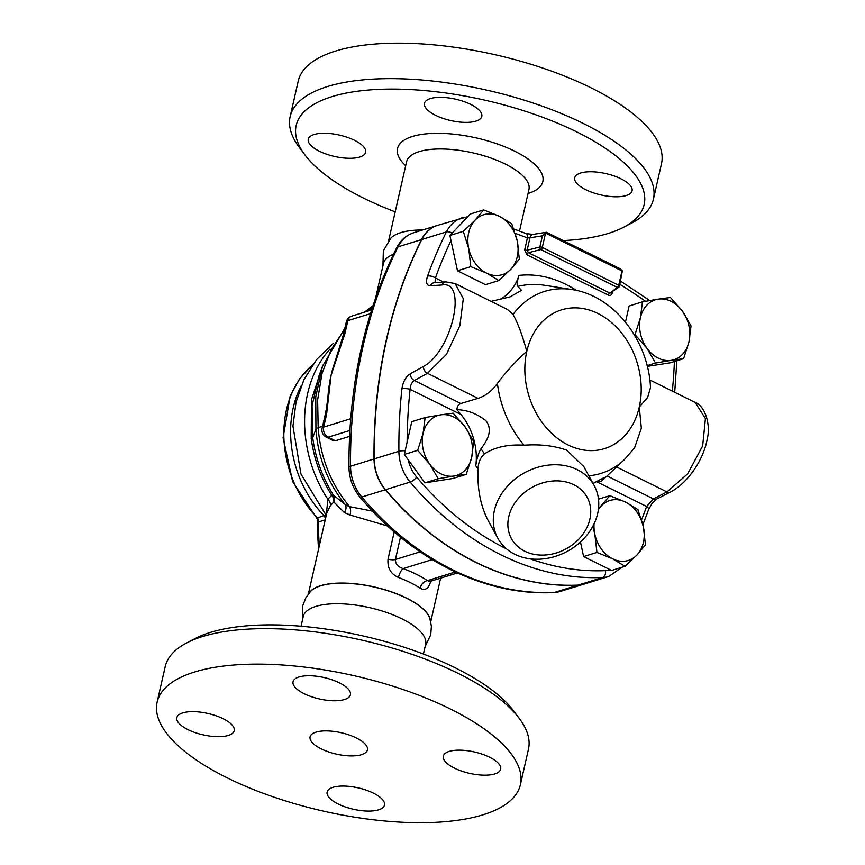 <?xml version="1.0" encoding="UTF-8"?>
<svg xmlns="http://www.w3.org/2000/svg" width="865" height="865" viewBox="0 0 865 865"><rect width="100%" height="100%" fill="white"/><g stroke="black" fill="none" stroke-linecap="round" stroke-linejoin="round"><path stroke-width="1.3" d="M382.946 265.739L383.346 250.839L390.861 238.059A62.745 23.387 12.8 0 1 422.596 229.993M375.691 297.668L383.465 263.479A62.745 23.387 12.8 0 1 393.489 254.234M580.631 173A29.41 10.964 12.8 0 1 613.847 175.865A29.41 10.964 12.8 0 1 632.088 190.787A29.41 10.964 12.8 0 1 600.98 194.96A29.41 10.964 12.8 0 1 574.728 177.758A29.41 10.964 12.8 0 1 580.631 173M435.538 115.305A29.41 10.964 12.8 0 1 424.466 103.346A29.41 10.964 12.8 0 1 455.574 99.172A29.41 10.964 12.8 0 1 481.816 116.375A29.41 10.964 12.8 0 1 464.721 122.365A29.41 10.964 12.8 0 1 435.538 115.305M359.71 157.041A29.41 10.964 12.8 0 1 326.494 154.175A29.41 10.964 12.8 0 1 308.264 139.254A29.41 10.964 12.8 0 1 339.372 135.081A29.41 10.964 12.8 0 1 365.614 152.283A29.41 10.964 12.8 0 1 359.71 157.041M623.589 227.268L631.947 222.911A186.267 69.427 -167.2 0 0 653.421 199.188A186.267 69.427 -167.2 0 0 583.302 123.468A186.267 69.427 -167.2 0 0 398.451 78.737A186.267 69.427 -167.2 0 0 290.143 116.656A186.267 69.427 -167.2 0 0 299.268 147.32L304.913 154.867A178.428 66.497 12.8 0 1 484.908 100.178A178.428 66.497 12.8 0 1 623.589 227.268A178.428 66.497 12.8 0 1 563.526 240.578M395.197 211.828A178.428 66.497 12.8 0 1 363.354 198.031A178.428 66.497 12.8 0 1 304.913 154.867M290.143 116.656L298.209 81.169A186.267 69.427 12.8 0 1 406.507 43.25A186.267 69.427 12.8 0 1 591.357 87.981A186.267 69.427 12.8 0 1 661.487 163.712L653.421 199.188M302.739 618.767L302.761 605.695L305.842 597.737L310.795 591.184A62.615 23.333 12.8 0 1 320.645 585.832A62.615 23.333 12.8 0 1 406.593 598.245A62.615 23.333 12.8 0 1 429.764 618.216L431.397 626.26L430.738 634.769L425.104 646.566M301.052 626.228L303.247 616.55A62.745 23.387 12.8 0 1 339.729 603.77A62.745 23.387 12.8 0 1 401.987 618.843A62.745 23.387 12.8 0 1 425.612 644.349L423.418 654.027M356.369 737.975A29.41 10.964 12.8 0 1 367.441 749.923A29.41 10.964 12.8 0 1 336.334 754.096A29.41 10.964 12.8 0 1 310.081 736.894A29.41 10.964 12.8 0 1 327.186 730.903A29.41 10.964 12.8 0 1 356.369 737.975M378.567 809.845A29.41 10.964 12.8 0 1 345.351 806.98A29.41 10.964 12.8 0 1 327.121 792.059A29.41 10.964 12.8 0 1 358.229 787.885A29.41 10.964 12.8 0 1 384.471 805.088A29.41 10.964 12.8 0 1 378.567 809.845M489.601 757.221A29.41 10.964 12.8 0 1 500.673 769.18A29.41 10.964 12.8 0 1 469.565 773.353A29.41 10.964 12.8 0 1 443.323 756.151A29.41 10.964 12.8 0 1 460.418 750.16A29.41 10.964 12.8 0 1 489.601 757.221M298.966 676.981A29.41 10.964 12.8 0 1 332.182 679.847A29.41 10.964 12.8 0 1 350.411 694.768A29.41 10.964 12.8 0 1 319.304 698.942A29.41 10.964 12.8 0 1 293.051 681.739A29.41 10.964 12.8 0 1 298.966 676.981M187.921 729.606A29.41 10.964 12.8 0 1 176.849 717.647A29.41 10.964 12.8 0 1 207.957 713.474A29.41 10.964 12.8 0 1 234.21 730.676A29.41 10.964 12.8 0 1 217.115 736.666A29.41 10.964 12.8 0 1 187.921 729.606M519.346 718.523L513.691 710.987A178.428 66.497 -167.2 0 0 363.17 635.98A178.428 66.497 -167.2 0 0 195.014 638.586L186.667 642.944A186.267 69.427 12.8 0 1 458.342 673.467A186.267 69.427 12.8 0 1 519.346 718.523A186.267 69.427 12.8 0 1 528.461 749.198L520.406 784.674A186.267 69.427 12.8 0 1 323.38 811.111A186.267 69.427 12.8 0 1 157.127 702.142A186.267 69.427 12.8 0 1 265.436 664.223A186.267 69.427 12.8 0 1 450.276 708.954A186.267 69.427 12.8 0 1 520.406 784.674M157.127 702.142L165.193 666.655A186.267 69.427 12.8 0 1 186.667 642.944M642.457 301.842L658.146 299.149A31.367 24.447 72.8 0 0 640.414 317.714L642.457 301.842L629.115 305.972L625.449 322.094M646.977 348.314L635.007 334.625L640.414 317.714A31.367 24.447 72.8 0 0 646.977 348.314A31.367 24.447 72.8 0 0 671.262 360.337L655.573 363.041L646.977 348.314M670.472 297.484L682.431 311.173A31.367 24.447 72.8 0 0 658.146 299.149L670.472 297.484M688.983 341.772L683.588 358.672L671.262 360.337A31.367 24.447 72.8 0 0 688.983 341.772A31.367 24.447 72.8 0 0 682.431 311.173L691.038 325.9L688.983 341.772M470.82 266.669L468.711 248.482A31.367 24.447 72.8 0 0 486.519 273.091L470.82 266.669L457.477 270.788L449.897 235.464L463.251 231.333L475.166 220.099A31.367 24.447 72.8 0 0 468.711 248.482L463.251 231.333M510.782 269.318L498.867 280.552L486.519 273.091A31.367 24.447 72.8 0 0 510.782 269.318A31.367 24.447 72.8 0 0 517.227 240.924L519.335 259.111L510.782 269.318M499.419 216.315L511.766 223.776L517.227 240.924A31.367 24.447 72.8 0 0 499.419 216.315A31.367 24.447 72.8 0 0 475.166 220.099L483.719 209.892L499.419 216.315M466.246 474.366L453.92 476.031A31.367 24.447 72.8 0 0 471.652 457.455L466.246 474.366L452.903 478.486L424.899 482.854L438.241 478.734L429.635 464.008A31.367 24.447 72.8 0 0 453.92 476.031L438.241 478.734M465.089 426.856L473.696 441.582L471.652 457.455A31.367 24.447 72.8 0 0 465.089 426.856A31.367 24.447 72.8 0 0 440.804 414.832L453.13 413.167L465.089 426.856M423.082 433.408L425.126 417.536L440.804 414.832A31.367 24.447 72.8 0 0 423.082 433.408A31.367 24.447 72.8 0 0 429.635 464.008L417.676 450.308L423.082 433.408M647.301 366.371L670.234 362.803L683.588 358.672M647.128 365.646L655.573 363.041M634.348 334.831L635.007 334.625M449.897 235.464L470.376 214.012L483.719 209.892M457.477 270.788L485.514 284.682L498.867 280.552M424.899 482.854L404.333 454.439L411.783 421.655L425.126 417.536M404.333 454.439L417.676 450.308M637.894 509.55L643.355 526.688A31.367 24.447 72.8 0 0 625.546 502.078L637.894 509.55M598.504 508.696L609.847 495.656L625.546 502.078A31.367 24.447 72.8 0 0 601.283 505.863A31.367 24.447 72.8 0 0 598.385 509.615M594.039 523.92A31.367 24.447 72.8 0 0 594.839 534.246L592.774 526.396M645.463 544.874L636.899 555.081A31.367 24.447 72.8 0 0 643.355 526.688L645.463 544.874M612.647 558.855L596.947 552.432L594.839 534.246A31.367 24.447 72.8 0 0 612.647 558.855A31.367 24.447 72.8 0 0 636.899 555.081L624.995 566.316L612.647 558.855M624.995 566.316L611.641 570.446L583.605 556.563L596.947 552.432M583.605 556.563L580.469 541.966M598.494 499.17L609.847 495.656M452.2 233.053A5.882 2.855 -153.6 0 0 446.405 231.906A470.571 366.728 72.8 0 0 427.526 276.13A5.882 2.563 19.9 0 1 435.398 277.979A464.689 362.143 -107.2 0 1 451 240.578M427.526 276.13C425.602 282.314 426.521 285.536 430.305 285.785A5.882 4.93 -94.2 0 1 434.273 282.714A5.882 4.93 -94.2 0 1 434.554 282.704M435.052 282.671L435.398 277.979L443.604 282.044M515.259 233.409A660.752 514.956 -107.2 0 1 527.401 237.918A5.882 3.136 -68.9 0 0 525.996 233.518L513.778 228.976M430.305 285.785L441.907 284.985C468.106 279.871 451.963 351.471 423.396 366.5L410.324 373.767A5.882 4.206 61 0 0 414.357 380.524L427.429 373.302L446.47 354.358L459.877 325.64L463.305 298.652L455.087 283.547L445.907 281.882A5.882 4.93 -94.1 0 1 446.21 281.86M622.065 270.464L622.313 271.113A1.957 0.735 -167.2 0 0 622 270.929L618.745 285.277L542.301 247.422A1.957 0.735 12.8 0 0 539.868 246.979L527.131 250.255L529.953 237.81L542.409 235.81L539.868 246.979A1.957 1.222 75.6 0 0 540.841 249.52L528.396 252.71A1.957 0.984 -63.7 0 0 526.936 254.807L608.365 295.127A1.957 0.984 116.3 0 1 609.814 293.03L528.396 252.71L527.131 250.255A1.957 0.735 12.8 0 1 524.698 249.801L527.401 237.918L529.953 237.81A5.882 3.882 -99.1 0 1 532.797 234.426A5.882 3.882 -99.1 0 1 533.024 234.404M545.62 232.609L546.226 232.35L545.62 232.609A1.957 0.995 115.8 0 1 545.556 233.074A1.957 0.735 -167.2 0 0 545.188 232.912L545.62 232.609M542.409 235.81L545.188 232.912M410.324 373.767C405.804 376.751 403.004 381.8 401.901 388.915A5.882 1.784 6.1 0 1 410.096 389.358C410.41 385.185 411.837 382.243 414.357 380.524L460.818 403.533C458.353 404.474 457.055 406.518 456.915 409.664L461.077 414.595A54.895 42.785 72.8 0 1 475.782 465.889A119.37 93.031 72.8 0 0 478.053 468.776C478.334 462.364 480.475 457.39 484.486 453.844C495.05 447.054 508.231 444.178 524.006 445.216C539.771 444.059 553.957 445.68 566.564 450.103L583.788 466.57M656.74 499.008A5.882 4.109 -117 0 1 656.676 499.04L652.199 503.181L648.631 509.561A5.882 2.563 -160.1 0 0 646.62 506.479A464.689 362.143 -107.2 0 1 641.56 519.757M670.299 492.088C685.134 484.757 702.78 463.013 707.202 439.247C711.246 422.844 703.84 405.079 695.19 402.441L705.418 418.552L702.661 445.907L687.643 473.869L666.991 491.936A5.882 4.109 -117.1 0 0 670.299 492.088A5.882 4.109 -117.1 0 1 670.299 492.088L656.676 499.04A5.882 4.109 -117 0 1 653.378 498.889L646.62 506.479L596.288 481.556M620.432 268.896L546.442 232.263M619.816 268.799L622.076 270.464A1.957 0.984 -63.1 0 1 622 270.929L545.556 233.074L542.301 247.422A1.957 0.984 116.3 0 1 540.841 249.52L617.286 287.375L610.03 293.149L618.756 287.202A1.957 1.957 0 0 0 619.481 286.077A1.957 0.735 12.8 0 1 619.286 286.304M622.313 271.113L619.481 286.077A1.957 0.735 12.8 0 0 618.745 285.277A1.957 0.984 -63.7 0 1 617.286 287.375A1.957 1.611 52.8 0 0 618.756 287.202M455.087 283.547L507.539 309.519L513.032 314.492C517.789 322.84 522.374 335.133 526.785 351.395C516.686 360.208 506.89 370.847 497.397 383.336C492.044 390.958 485.579 395.965 477.988 398.343L460.818 403.533M497.851 538.3A54.895 44.721 151.4 0 0 514.816 554.303A54.895 44.721 151.4 0 0 579.107 543.177A54.895 44.721 151.4 0 0 594.223 485.676A54.895 44.721 151.4 0 0 577.258 469.684A54.895 44.721 151.4 0 0 512.967 480.799A54.895 44.721 151.4 0 0 497.851 538.3L488.336 520.871C480.583 506.166 477.145 488.79 478.053 468.776M596.969 481.167L601.435 481.232L603.781 477.74L593.012 483.449M634.607 447.778L641.354 428.207L639.267 407.091L647.615 397.457L650.502 387.65C648.642 340.972 614.107 295.538 571.851 289.548A95.269 74.239 72.8 0 0 513.032 314.492M499.483 299.636A54.895 42.785 72.8 0 0 519.054 275.405C516.978 281.568 516.589 285.234 517.875 286.391L521.476 290.359L510.069 296.879L491.061 301.355M608.365 295.127C610.236 295.841 611.512 295.17 612.193 293.127A1.957 0.735 12.8 0 1 611.555 292.662M524.774 551.221A43.131 35.141 -28.6 0 1 532.656 487.038A43.131 35.141 -28.6 0 1 590.492 515.681A43.131 35.141 -28.6 0 1 524.774 551.221M456.915 409.664C467.327 409.988 476.983 413.665 485.871 420.671C493.839 430.878 486.076 441.961 481.005 448.697C478.475 452.99 476.734 458.72 475.782 465.889M437.506 225.376A39.217 30.556 72.8 0 0 437.387 225.419A39.217 30.556 72.8 0 0 421.514 239.594A470.571 366.728 72.8 0 0 374.015 458.98A39.217 30.556 72.8 0 0 385.271 489.774A294.1 229.203 72.8 0 0 577.928 585.173A39.217 30.556 72.8 0 0 583.962 584.124A39.217 30.556 72.8 0 0 584.08 584.091M467.857 216.65L437.625 225.343A39.217 30.556 72.8 0 0 421.752 239.529A470.571 366.728 72.8 0 0 374.242 458.904A39.217 30.556 72.8 0 0 385.509 489.698A294.1 229.203 72.8 0 0 578.155 585.097A39.217 30.556 72.8 0 0 584.199 584.048L608.852 576.436A39.217 30.556 72.8 0 1 602.808 577.485A5.882 3.611 -92.6 0 0 605.5 570.619A288.218 224.619 -107.2 0 1 530.115 558.812M457.488 572.933L429.7 581.518L427.44 580.61A70.346 26.22 -167.2 0 0 403.155 568.586C397.954 566.921 395.37 563.883 395.402 559.493L400.484 537.143M349.568 436.382L335.371 440.772L333.187 440.545L326.278 437.117A7.839 3.947 -63.7 0 0 328.149 437.193A7.839 6.109 -107.2 0 1 323.683 427.083A7.839 2.919 -167.2 0 0 322.104 428.359A7.839 7.839 0 0 0 326.278 437.117M350.693 418.746L323.683 427.083L326.592 414.324A7.839 2.919 -167.2 0 0 325.013 415.589L322.104 428.359M328.095 394.721A131.372 102.384 -107.2 0 1 328.159 393.921A131.372 102.384 -107.2 0 1 331.079 375.313A131.372 102.384 -107.2 0 1 335.49 360.186A131.372 102.384 -107.2 0 1 335.642 359.775M346.292 321.899L343.394 334.668A7.839 2.919 12.8 0 1 344.973 333.403L347.871 320.634A7.839 6.109 -107.2 0 1 351.623 316.147A7.839 7.839 0 0 0 346.292 321.899A7.839 2.919 12.8 0 1 347.871 320.634L370.469 313.649M322.58 426.272L318.179 427.634L317.628 399.944L322.029 373.464L331.144 349.611L344.573 329.5M372.512 511.118L349.579 506.652C330.895 484.076 320.428 457.736 318.179 427.634L315.93 429.137C317.963 457.466 327.673 482.573 345.07 504.457A7.612 5.85 -50.8 0 1 344.389 512.577L349.979 514.989L387.661 526.028M364.511 312.168L369.852 308.535A11.764 7.017 -130.4 0 0 368.295 309.389A11.764 7.017 -130.4 0 0 368.198 309.465M326.213 515.475L323.943 515.562L316.785 518.178L318.407 521.963L325.218 519.854M349.979 514.989A7.612 4.801 -85.3 0 0 349.579 506.652L345.07 504.457L333.414 495.148L331.738 495.353L327.835 499.246L326.321 514.989M308.383 593.92L326.765 513.032L330.344 505.711L333.782 501.938L344.389 512.577M330.03 349.103A113.715 88.63 72.8 0 0 327.835 499.246A7.612 6.109 -143.8 0 1 330.344 505.711M430.456 620.508A62.745 23.387 -167.2 0 0 387.552 590.546A62.745 23.387 -167.2 0 0 320.558 585.713A62.745 23.387 -167.2 0 0 309.173 592.957M394.224 531.889L388.039 559.136C387.293 567.927 390.764 574.046 398.462 577.485A62.745 23.387 12.8 0 1 420.12 588.211C425.212 591.119 428.856 588.524 431.029 580.426M319.272 546.02L318.071 523.412L317.196 524.428L318.482 549.48M368.512 309.216A11.764 6.628 49.2 0 1 368.706 309.032A11.764 6.628 49.2 0 1 370.209 308.232L372.88 306.026M432.251 559.59L403.155 568.586A7.612 2.411 -69.5 0 0 398.462 577.485M420.12 588.211A7.612 5.06 123.7 0 1 427.44 580.61L455.401 571.97M322.883 365.127L311.486 399.652L311.205 438.469L312.719 437.787L312.07 405.815L318.915 376.07L322.515 366.144L315.757 396.83L315.93 429.137L312.719 437.787C315.574 458.482 322.472 477.599 333.414 495.148A7.612 7.125 -54.6 0 1 333.814 501.938M311.205 438.469C313.984 458.991 320.839 477.956 331.738 495.353A7.612 6.12 -129.4 0 1 333.782 501.938M366.176 311.151A11.764 7.244 -120.8 0 0 365.203 311.584A11.764 7.244 -120.8 0 0 365.192 311.584L363.949 312.341M369.852 308.535L372.382 307.562M528.039 193.522A74.509 27.767 -167.2 0 0 514.772 151.234A74.509 27.767 -167.2 0 0 423.266 134.183A74.509 27.767 -167.2 0 0 405.674 165.723M406.615 161.56L406.572 161.766A62.745 23.387 12.8 0 1 443.053 148.996A62.745 23.387 12.8 0 1 505.311 164.058A62.745 23.387 12.8 0 1 528.937 189.565L528.98 189.359M318.071 523.412L318.407 521.963A3.925 3.06 -107.2 0 0 317.174 517.648A98.037 76.401 -107.2 0 1 312.308 365.289M301.42 385.347A98.037 76.401 72.8 0 0 323.943 515.562A3.925 3.06 -107.2 0 1 325.175 519.876M462.278 217.731A39.217 30.556 72.8 0 0 446.405 231.906L421.752 239.529M441.907 284.985A5.882 4.93 -94.1 0 1 445.897 281.871L434.317 282.725M423.396 366.5A5.882 4.206 61.1 0 0 427.429 373.302L477.988 398.343M401.901 388.915A470.571 366.728 72.8 0 0 398.895 451.281A5.882 1.319 -0.5 0 1 405.166 450.752M407.123 442.156A464.689 362.143 -107.2 0 1 410.096 389.358L461.077 414.595M374.242 458.904L398.895 451.281A39.217 30.556 72.8 0 0 410.161 482.086A5.882 1.762 -40.1 0 0 416.703 477.123A33.335 25.972 -107.2 0 1 408.172 459.748M506.425 548.799A288.218 224.619 -107.2 0 1 416.703 477.123M385.509 489.698L410.161 482.086A294.1 229.203 72.8 0 0 602.808 577.485L578.155 585.097M610.355 569.808A33.335 25.972 -107.2 0 1 605.5 570.619M616.583 466.97L666.991 491.936L653.378 498.889L607.046 475.945M674.419 361.505A464.689 362.143 -107.2 0 1 672.332 391.121M619.881 284.315A660.752 514.956 -107.2 0 1 645.582 301.279M612.193 293.127L612.452 291.981M524.698 249.801L526.936 254.807M576.317 290.391A119.37 93.031 72.8 0 0 519.054 275.405M497.397 383.336A95.269 74.239 72.8 0 0 524.006 445.216M484.486 453.844A108.06 84.219 -107.2 0 1 481.005 448.697M588.827 475.793A95.269 74.239 72.8 0 0 624.4 459.618L601.867 480.821M517.875 286.391A108.06 84.219 -107.2 0 1 545.004 285.331L571.851 289.548M526.785 351.395A72.649 56.614 -107.2 0 1 597.964 313.508A72.649 56.614 -107.2 0 1 639.267 407.091A72.649 56.614 -107.2 0 1 568.1 444.978A72.649 56.614 -107.2 0 1 526.785 351.395M553.687 592.557L560.488 591.379A39.217 30.556 -107.2 0 1 554.443 592.428A7.839 4.812 87.4 0 1 553.687 592.557C485.146 596.082 412.281 559.85 359.829 496.921A7.839 2.346 139.9 0 0 361.797 497.029A39.217 30.556 -107.2 0 1 350.541 466.224A7.839 1.762 179.5 0 0 348.973 467.305C349.233 478.486 352.855 488.357 359.829 496.921M577.928 585.173L554.443 592.428A294.1 229.203 -107.2 0 1 361.797 497.029L385.271 489.774M420.163 551.848L395.402 559.493A7.612 2.833 12.8 0 1 388.039 559.136M335.371 440.772L328.149 437.193L349.871 430.478M326.592 414.324L331.079 375.313L344.973 333.403M371.809 309.356L366.392 311.032A11.764 7.374 59.2 0 0 365.398 311.465L365.192 311.595M396.505 248.017A7.839 3.806 26.4 0 1 398.041 246.849A39.217 30.556 -107.2 0 1 413.913 232.674C406.193 235.226 400.387 240.34 396.505 248.017C364.37 313.433 348.519 386.525 348.973 467.305M374.015 458.98L350.541 466.224A470.571 366.728 -107.2 0 1 398.041 246.849L421.514 239.594M365.289 311.541A11.764 7.374 59.2 0 1 365.398 311.465L373.042 305.55M519.508 231.063L528.937 189.565M388.677 240.535L406.572 161.766M525.985 233.528L532.797 234.437L546.345 232.263M622.184 567.191L608.852 576.436M648.631 509.572L642.879 524.59M676.863 360.759L674.711 392.299M620.605 281.125L649.702 300.544M649.82 379.973L695.19 402.441M594.223 485.676L583.615 466.257M624.4 459.618L634.737 447.594M328.17 393.921C327.532 402.236 325.651 413.459 325.013 415.589M351.623 316.147L371.615 309.973M335.49 360.197L343.394 334.679M312.546 364.954L299.647 378.686L290.164 396.051L283.093 437.831L292.64 481.578L316.774 518.189M333.479 343.189L316.579 359.602L303.961 379.638L296.035 402.16L292.943 426.099L300.966 474.052L326.235 515.378M440.653 578.134L430.748 621.73M317.196 524.428L317.801 521.779M583.962 584.124L560.488 591.379M322.375 366.533L344.865 328.213M437.387 225.419L413.913 232.674"/></g></svg>
